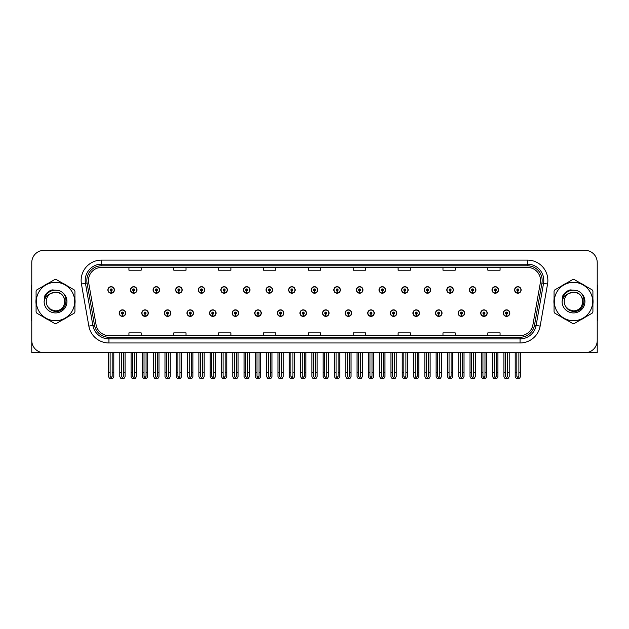 <?xml version="1.0" encoding="UTF-8"?>
<svg xmlns="http://www.w3.org/2000/svg" width="629" height="629" viewBox="0 0 629 629"><rect width="100%" height="100%" fill="white"/><g stroke="black" fill="none" stroke-linecap="round" stroke-linejoin="round"><path stroke-width="0.94" d="M458.109 313.116A3.263 3.263 0 0 0 461.371 316.379A3.263 3.263 0 0 0 464.634 313.116A3.263 3.263 0 0 0 461.371 309.853A3.263 3.263 0 0 0 458.109 313.116M435.512 313.116A3.263 3.263 0 0 0 438.775 316.379A3.263 3.263 0 0 0 442.038 313.116A3.263 3.263 0 0 0 438.775 309.853A3.263 3.263 0 0 0 435.512 313.116M412.915 313.116A3.263 3.263 0 0 0 416.178 316.379A3.263 3.263 0 0 0 419.441 313.116A3.263 3.263 0 0 0 416.178 309.853A3.263 3.263 0 0 0 412.915 313.116M390.318 313.116A3.263 3.263 0 0 0 393.581 316.379A3.263 3.263 0 0 0 396.844 313.116A3.263 3.263 0 0 0 393.581 309.853A3.263 3.263 0 0 0 390.318 313.116M367.721 313.116A3.263 3.263 0 0 0 370.984 316.379A3.263 3.263 0 0 0 374.247 313.116A3.263 3.263 0 0 0 370.984 309.853A3.263 3.263 0 0 0 367.721 313.116M345.132 313.116A3.263 3.263 0 0 0 348.395 316.379A3.263 3.263 0 0 0 351.658 313.116A3.263 3.263 0 0 0 348.395 309.853A3.263 3.263 0 0 0 345.132 313.116M322.535 313.116A3.263 3.263 0 0 0 325.798 316.379A3.263 3.263 0 0 0 329.061 313.116A3.263 3.263 0 0 0 325.798 309.853A3.263 3.263 0 0 0 322.535 313.116M299.939 313.116A3.263 3.263 0 0 0 303.202 316.379A3.263 3.263 0 0 0 306.465 313.116A3.263 3.263 0 0 0 303.202 309.853A3.263 3.263 0 0 0 299.939 313.116M277.342 313.116A3.263 3.263 0 0 0 280.605 316.379A3.263 3.263 0 0 0 283.868 313.116A3.263 3.263 0 0 0 280.605 309.853A3.263 3.263 0 0 0 277.342 313.116M254.753 313.116A3.263 3.263 0 0 0 258.016 316.379A3.263 3.263 0 0 0 261.279 313.116A3.263 3.263 0 0 0 258.016 309.853A3.263 3.263 0 0 0 254.753 313.116M232.156 313.116A3.263 3.263 0 0 0 235.419 316.379A3.263 3.263 0 0 0 238.682 313.116A3.263 3.263 0 0 0 235.419 309.853A3.263 3.263 0 0 0 232.156 313.116M209.559 313.116A3.263 3.263 0 0 0 212.822 316.379A3.263 3.263 0 0 0 216.085 313.116A3.263 3.263 0 0 0 212.822 309.853A3.263 3.263 0 0 0 209.559 313.116M186.962 313.116A3.263 3.263 0 0 0 190.225 316.379A3.263 3.263 0 0 0 193.488 313.116A3.263 3.263 0 0 0 190.225 309.853A3.263 3.263 0 0 0 186.962 313.116M164.366 313.116A3.263 3.263 0 0 0 167.629 316.379A3.263 3.263 0 0 0 170.891 313.116A3.263 3.263 0 0 0 167.629 309.853A3.263 3.263 0 0 0 164.366 313.116M141.777 313.116A3.263 3.263 0 0 0 145.04 316.379A3.263 3.263 0 0 0 148.302 313.116A3.263 3.263 0 0 0 145.04 309.853A3.263 3.263 0 0 0 141.777 313.116M119.18 313.116A3.263 3.263 0 0 0 122.443 316.379A3.263 3.263 0 0 0 125.706 313.116A3.263 3.263 0 0 0 122.443 309.853A3.263 3.263 0 0 0 119.18 313.116M480.698 313.116A3.263 3.263 0 0 0 483.96 316.379A3.263 3.263 0 0 0 487.223 313.116A3.263 3.263 0 0 0 483.96 309.853A3.263 3.263 0 0 0 480.698 313.116M491.996 289.945A3.263 3.263 0 0 0 495.259 293.208A3.263 3.263 0 0 0 498.522 289.945A3.263 3.263 0 0 0 495.259 286.682A3.263 3.263 0 0 0 491.996 289.945M469.399 289.945A3.263 3.263 0 0 0 472.662 293.208A3.263 3.263 0 0 0 475.925 289.945A3.263 3.263 0 0 0 472.662 286.682A3.263 3.263 0 0 0 469.399 289.945M446.81 289.945A3.263 3.263 0 0 0 450.073 293.208A3.263 3.263 0 0 0 453.336 289.945A3.263 3.263 0 0 0 450.073 286.682A3.263 3.263 0 0 0 446.81 289.945M424.213 289.945A3.263 3.263 0 0 0 427.476 293.208A3.263 3.263 0 0 0 430.739 289.945A3.263 3.263 0 0 0 427.476 286.682A3.263 3.263 0 0 0 424.213 289.945M401.617 289.945A3.263 3.263 0 0 0 404.879 293.208A3.263 3.263 0 0 0 408.142 289.945A3.263 3.263 0 0 0 404.879 286.682A3.263 3.263 0 0 0 401.617 289.945M379.02 289.945A3.263 3.263 0 0 0 382.283 293.208A3.263 3.263 0 0 0 385.546 289.945A3.263 3.263 0 0 0 382.283 286.682A3.263 3.263 0 0 0 379.02 289.945M356.431 289.945A3.263 3.263 0 0 0 359.694 293.208A3.263 3.263 0 0 0 362.957 289.945A3.263 3.263 0 0 0 359.694 286.682A3.263 3.263 0 0 0 356.431 289.945M333.834 289.945A3.263 3.263 0 0 0 337.097 293.208A3.263 3.263 0 0 0 340.36 289.945A3.263 3.263 0 0 0 337.097 286.682A3.263 3.263 0 0 0 333.834 289.945M311.237 289.945A3.263 3.263 0 0 0 314.5 293.208A3.263 3.263 0 0 0 317.763 289.945A3.263 3.263 0 0 0 314.5 286.682A3.263 3.263 0 0 0 311.237 289.945M288.64 289.945A3.263 3.263 0 0 0 291.903 293.208A3.263 3.263 0 0 0 295.166 289.945A3.263 3.263 0 0 0 291.903 286.682A3.263 3.263 0 0 0 288.64 289.945M266.043 289.945A3.263 3.263 0 0 0 269.306 293.208A3.263 3.263 0 0 0 272.569 289.945A3.263 3.263 0 0 0 269.306 286.682A3.263 3.263 0 0 0 266.043 289.945M243.454 289.945A3.263 3.263 0 0 0 246.717 293.208A3.263 3.263 0 0 0 249.98 289.945A3.263 3.263 0 0 0 246.717 286.682A3.263 3.263 0 0 0 243.454 289.945M220.858 289.945A3.263 3.263 0 0 0 224.121 293.208A3.263 3.263 0 0 0 227.383 289.945A3.263 3.263 0 0 0 224.121 286.682A3.263 3.263 0 0 0 220.858 289.945M198.261 289.945A3.263 3.263 0 0 0 201.524 293.208A3.263 3.263 0 0 0 204.787 289.945A3.263 3.263 0 0 0 201.524 286.682A3.263 3.263 0 0 0 198.261 289.945M175.664 289.945A3.263 3.263 0 0 0 178.927 293.208A3.263 3.263 0 0 0 182.19 289.945A3.263 3.263 0 0 0 178.927 286.682A3.263 3.263 0 0 0 175.664 289.945M153.075 289.945A3.263 3.263 0 0 0 156.338 293.208A3.263 3.263 0 0 0 159.601 289.945A3.263 3.263 0 0 0 156.338 286.682A3.263 3.263 0 0 0 153.075 289.945M130.478 289.945A3.263 3.263 0 0 0 133.741 293.208A3.263 3.263 0 0 0 137.004 289.945A3.263 3.263 0 0 0 133.741 286.682A3.263 3.263 0 0 0 130.478 289.945M107.881 289.945A3.263 3.263 0 0 0 111.144 293.208A3.263 3.263 0 0 0 114.407 289.945A3.263 3.263 0 0 0 111.144 286.682A3.263 3.263 0 0 0 107.881 289.945M503.294 313.116A3.263 3.263 0 0 0 506.557 316.379A3.263 3.263 0 0 0 509.82 313.116A3.263 3.263 0 0 0 506.557 309.853A3.263 3.263 0 0 0 503.294 313.116M514.593 289.945A3.263 3.263 0 0 0 517.856 293.208A3.263 3.263 0 0 0 521.119 289.945A3.263 3.263 0 0 0 517.856 286.682A3.263 3.263 0 0 0 514.593 289.945M560.439 352.72L597.228 352.72L597.228 262.584A12.234 12.234 0 0 0 584.986 250.342L44.014 250.342A12.234 12.234 0 0 0 31.772 262.584L31.772 352.72L68.561 352.72M36.089 299.089A19.578 19.578 0 0 0 36.089 303.972M43.684 317.134A19.578 19.578 0 0 0 47.914 319.571M63.112 319.571A19.578 19.578 0 0 0 67.342 317.134M74.937 303.972A19.578 19.578 0 0 0 74.937 299.089M554.063 299.089A19.578 19.578 0 0 0 554.063 303.972M561.658 317.134A19.578 19.578 0 0 0 565.888 319.571M581.086 319.571A19.578 19.578 0 0 0 585.316 317.134M592.911 303.972A19.578 19.578 0 0 0 592.911 299.089M88.469 280.487A13.052 13.052 0 0 1 101.521 267.435L527.479 267.435A13.052 13.052 0 0 1 540.335 282.751L532.912 324.839A13.052 13.052 0 0 1 520.057 335.627L108.943 335.627A13.052 13.052 0 0 1 96.088 324.839L88.665 282.751A13.052 13.052 0 0 1 88.469 280.487M86.833 280.487A14.679 14.679 0 0 0 87.061 283.034L94.484 325.122A14.679 14.679 0 0 0 108.943 337.262L520.057 337.262A14.679 14.679 0 0 0 534.516 325.122L541.939 283.034A14.679 14.679 0 0 0 527.479 265.8L101.521 265.8A14.679 14.679 0 0 0 86.833 280.487M81.44 284.025A20.395 20.395 0 0 1 101.521 260.091L527.479 260.091A20.395 20.395 0 0 1 547.56 284.025L540.146 326.113A20.395 20.395 0 0 1 520.057 342.97L108.943 342.97A20.395 20.395 0 0 1 88.854 326.113L81.44 284.025L85.45 283.317A16.315 16.315 0 0 1 101.521 264.172L527.479 264.172A16.315 16.315 0 0 1 543.55 283.317L536.128 325.405A16.315 16.315 0 0 1 520.057 338.889L108.943 338.889A16.315 16.315 0 0 1 92.872 325.405L85.45 283.317A16.315 16.315 0 0 1 85.206 280.487M67.342 285.928A19.578 19.578 0 0 0 63.112 283.49M47.914 283.49A19.578 19.578 0 0 0 43.684 285.928M585.316 285.928A19.578 19.578 0 0 0 581.086 283.49M565.888 283.49A19.578 19.578 0 0 0 561.658 285.928M584.986 250.342L44.014 250.342M31.772 262.584L31.772 340.478A12.234 12.234 0 0 0 44.014 352.72L584.986 352.72A12.234 12.234 0 0 0 597.228 340.478L597.228 262.584M308.383 267.435L308.383 270.195L320.617 270.195L320.617 267.435M263.52 267.435L263.52 270.195L275.754 270.195L275.754 267.435M218.656 267.435L218.656 270.195L230.89 270.195L230.89 267.435M173.793 267.435L173.793 270.195L186.027 270.195L186.027 267.435M128.929 267.435L128.929 270.195L141.163 270.195L141.163 267.435M353.246 267.435L353.246 270.195L365.48 270.195L365.48 267.435M398.11 267.435L398.11 270.195L410.344 270.195L410.344 267.435M442.973 267.435L442.973 270.195L455.207 270.195L455.207 267.435M487.837 267.435L487.837 270.195L500.071 270.195L500.071 267.435M320.617 335.627L320.617 332.867L308.383 332.867L308.383 335.627M275.754 335.627L275.754 332.867L263.52 332.867L263.52 335.627M230.89 335.627L230.89 332.867L218.656 332.867L218.656 335.627M186.027 335.627L186.027 332.867L173.793 332.867L173.793 335.627M141.163 335.627L141.163 332.867L128.929 332.867L128.929 335.627M365.48 335.627L365.48 332.867L353.246 332.867L353.246 335.627M410.344 335.627L410.344 332.867L398.11 332.867L398.11 335.627M455.207 335.627L455.207 332.867L442.973 332.867L442.973 335.627M500.071 335.627L500.071 332.867L487.837 332.867L487.837 335.627M507.579 352.72L507.579 376.323L506.557 377.777L505.535 376.323L505.535 372.541L503.908 372.541L503.908 376.614L505.087 378.658L508.035 378.658L509.207 376.614L509.207 352.72M506.51 314.13L506.424 316.167A3.059 3.059 0 0 1 503.499 313.116A3.059 3.059 0 0 1 506.557 310.058A3.059 3.059 0 0 1 509.616 313.116A3.059 3.059 0 0 1 506.691 316.167L506.604 314.13A1.022 1.022 0 0 0 507.579 313.116A1.022 1.022 0 0 0 506.557 312.094A1.022 1.022 0 0 0 505.535 313.116A1.022 1.022 0 0 0 506.51 314.13L506.542 313.517A0.409 0.409 0 0 1 506.148 313.116A0.409 0.409 0 0 1 506.557 312.707A0.409 0.409 0 0 1 506.966 313.116A0.409 0.409 0 0 1 506.573 313.517L506.604 314.13M503.908 352.72L503.908 372.541M505.535 352.72L505.535 372.541M507.579 372.541L509.207 372.541M518.878 352.72L518.878 376.323L517.856 377.777L516.834 376.323L516.834 372.541L515.206 372.541L515.206 376.614L516.385 378.658L519.326 378.658L520.505 376.614L520.505 352.72M517.809 290.968L517.722 293.004A3.059 3.059 0 0 1 514.797 289.945A3.059 3.059 0 0 1 517.856 286.887A3.059 3.059 0 0 1 520.914 289.945A3.059 3.059 0 0 1 517.989 293.004L517.903 290.968A1.022 1.022 0 0 0 518.878 289.945A1.022 1.022 0 0 0 517.856 288.931A1.022 1.022 0 0 0 516.834 289.945A1.022 1.022 0 0 0 517.809 290.968L517.84 290.354A0.409 0.409 0 0 1 517.447 289.945A0.409 0.409 0 0 1 517.856 289.537A0.409 0.409 0 0 1 518.265 289.945A0.409 0.409 0 0 1 517.871 290.354L517.903 290.968M515.206 352.72L515.206 372.541M516.834 352.72L516.834 372.541M518.878 372.541L520.505 372.541M484.983 352.72L484.983 376.323L483.96 377.777L482.946 376.323L482.946 372.541L481.311 372.541L481.311 376.614L482.49 378.658L485.439 378.658L486.61 376.614L486.61 352.72M483.921 314.13L483.827 316.167A3.059 3.059 0 0 1 480.902 313.116A3.059 3.059 0 0 1 483.96 310.058A3.059 3.059 0 0 1 487.019 313.116A3.059 3.059 0 0 1 484.094 316.167L484.008 314.13A1.022 1.022 0 0 0 484.983 313.116A1.022 1.022 0 0 0 483.96 312.094A1.022 1.022 0 0 0 482.946 313.116A1.022 1.022 0 0 0 483.921 314.13L483.945 313.517A0.409 0.409 0 0 1 483.552 313.116A0.409 0.409 0 0 1 483.96 312.707A0.409 0.409 0 0 1 484.369 313.116A0.409 0.409 0 0 1 483.984 313.517L484.008 314.13M481.311 352.72L481.311 372.541M482.946 352.72L482.946 372.541M484.983 372.541L486.61 372.541M462.386 352.72L462.386 376.323L461.371 377.777L460.349 376.323L460.349 372.541L458.714 372.541L458.714 376.614L459.893 378.658L462.842 378.658L464.021 376.614L464.021 352.72M461.324 314.13L461.238 316.167A3.059 3.059 0 0 1 458.305 313.116A3.059 3.059 0 0 1 461.371 310.058A3.059 3.059 0 0 1 464.43 313.116A3.059 3.059 0 0 1 461.505 316.167L461.411 314.13A1.022 1.022 0 0 0 462.386 313.116A1.022 1.022 0 0 0 461.371 312.094A1.022 1.022 0 0 0 460.349 313.116A1.022 1.022 0 0 0 461.324 314.13L461.348 313.517A0.409 0.409 0 0 1 460.963 313.116A0.409 0.409 0 0 1 461.371 312.707A0.409 0.409 0 0 1 461.772 313.116A0.409 0.409 0 0 1 461.387 313.517L461.411 314.13M458.714 352.72L458.714 372.541M460.349 352.72L460.349 372.541M462.386 372.541L464.021 372.541M439.789 352.72L439.789 376.323L438.775 377.777L437.753 376.323L437.753 372.541L436.125 372.541L436.125 376.614L437.297 378.658L440.245 378.658L441.424 376.614L441.424 352.72M438.728 314.13L438.641 316.167A3.059 3.059 0 0 1 435.716 313.116A3.059 3.059 0 0 1 438.775 310.058A3.059 3.059 0 0 1 441.833 313.116A3.059 3.059 0 0 1 438.908 316.167L438.814 314.13A1.022 1.022 0 0 0 439.789 313.116A1.022 1.022 0 0 0 438.775 312.094A1.022 1.022 0 0 0 437.753 313.116A1.022 1.022 0 0 0 438.728 314.13L438.759 313.517A0.409 0.409 0 0 1 438.366 313.116A0.409 0.409 0 0 1 438.775 312.707A0.409 0.409 0 0 1 439.184 313.116A0.409 0.409 0 0 1 438.79 313.517L438.814 314.13M436.125 352.72L436.125 372.541M437.753 352.72L437.753 372.541M439.789 372.541L441.424 372.541M496.281 352.72L496.281 376.323L495.259 377.777L494.245 376.323L494.245 372.541L492.609 372.541L492.609 376.614L493.789 378.658L496.737 378.658L497.909 376.614L497.909 352.72M495.22 290.968L495.125 293.004A3.059 3.059 0 0 1 492.2 289.945A3.059 3.059 0 0 1 495.259 286.887A3.059 3.059 0 0 1 498.317 289.945A3.059 3.059 0 0 1 495.393 293.004L495.306 290.968A1.022 1.022 0 0 0 496.281 289.945A1.022 1.022 0 0 0 495.259 288.931A1.022 1.022 0 0 0 494.245 289.945A1.022 1.022 0 0 0 495.22 290.968L495.243 290.354A0.409 0.409 0 0 1 494.85 289.945A0.409 0.409 0 0 1 495.259 289.537A0.409 0.409 0 0 1 495.668 289.945A0.409 0.409 0 0 1 495.275 290.354L495.306 290.968M492.609 352.72L492.609 372.541M494.245 352.72L494.245 372.541M496.281 372.541L497.909 372.541M473.684 352.72L473.684 376.323L472.662 377.777L471.648 376.323L471.648 372.541L470.012 372.541L470.012 376.614L471.192 378.658L474.14 378.658L475.32 376.614L475.32 352.72M472.623 290.968L472.528 293.004A3.059 3.059 0 0 1 469.604 289.945A3.059 3.059 0 0 1 472.662 286.887A3.059 3.059 0 0 1 475.721 289.945A3.059 3.059 0 0 1 472.796 293.004L472.709 290.968A1.022 1.022 0 0 0 473.684 289.945A1.022 1.022 0 0 0 472.662 288.931A1.022 1.022 0 0 0 471.648 289.945A1.022 1.022 0 0 0 472.623 290.968L472.646 290.354A0.409 0.409 0 0 1 472.261 289.945A0.409 0.409 0 0 1 472.662 289.537A0.409 0.409 0 0 1 473.071 289.945A0.409 0.409 0 0 1 472.686 290.354L472.709 290.968M470.012 352.72L470.012 372.541M471.648 352.72L471.648 372.541M473.684 372.541L475.32 372.541M451.087 352.72L451.087 376.323L450.073 377.777L449.051 376.323L449.051 372.541L447.416 372.541L447.416 376.614L448.595 378.658L451.543 378.658L452.723 376.614L452.723 352.72M450.026 290.968L449.939 293.004A3.059 3.059 0 0 1 447.015 289.945A3.059 3.059 0 0 1 450.073 286.887A3.059 3.059 0 0 1 453.132 289.945A3.059 3.059 0 0 1 450.207 293.004L450.112 290.968A1.022 1.022 0 0 0 451.087 289.945A1.022 1.022 0 0 0 450.073 288.931A1.022 1.022 0 0 0 449.051 289.945A1.022 1.022 0 0 0 450.026 290.968L450.049 290.354A0.409 0.409 0 0 1 449.664 289.945A0.409 0.409 0 0 1 450.073 289.537A0.409 0.409 0 0 1 450.482 289.945A0.409 0.409 0 0 1 450.089 290.354L450.112 290.968M447.416 352.72L447.416 372.541M449.051 352.72L449.051 372.541M451.087 372.541L452.723 372.541M428.498 352.72L428.498 376.323L427.476 377.777L426.454 376.323L426.454 372.541L424.827 372.541L424.827 376.614L425.998 378.658L428.947 378.658L430.126 376.614L430.126 352.72M427.429 290.968L427.343 293.004A3.059 3.059 0 0 1 424.418 289.945A3.059 3.059 0 0 1 427.476 286.887A3.059 3.059 0 0 1 430.535 289.945A3.059 3.059 0 0 1 427.61 293.004L427.523 290.968A1.022 1.022 0 0 0 428.498 289.945A1.022 1.022 0 0 0 427.476 288.931A1.022 1.022 0 0 0 426.454 289.945A1.022 1.022 0 0 0 427.429 290.968L427.461 290.354A0.409 0.409 0 0 1 427.067 289.945A0.409 0.409 0 0 1 427.476 289.537A0.409 0.409 0 0 1 427.885 289.945A0.409 0.409 0 0 1 427.492 290.354L427.523 290.968M424.827 352.72L424.827 372.541M426.454 352.72L426.454 372.541M428.498 372.541L430.126 372.541M31.772 327.63L31.772 323.558M31.772 320.271A8.153 8.153 0 0 0 31.45 320.295L31.45 286.848A8.153 8.153 0 0 1 31.772 284.567M597.228 323.558L597.228 327.63M597.228 284.567A8.153 8.153 0 0 1 597.55 286.848L597.55 320.295A8.153 8.153 0 0 0 597.228 320.271M64.834 301.197A9.325 9.325 0 0 0 50.847 293.46C46.279 296.707 45.115 300.906 47.356 306.048L47.482 306.268A9.325 9.325 0 0 0 55.517 310.852C67.539 311.434 67.539 291.628 55.517 292.21L50.847 293.46L55.517 292.21C67.539 291.628 67.539 311.434 55.517 310.852A9.325 9.325 0 0 0 64.834 301.527C64.284 295.866 61.178 292.76 55.517 292.21C67.539 291.628 67.539 311.434 55.517 310.852C67.539 311.434 67.539 291.628 55.517 292.21C67.539 291.628 67.539 311.434 55.517 310.852C67.539 311.434 67.539 291.628 55.517 292.21C67.539 291.628 67.539 311.434 55.517 310.852L50.855 309.602L47.482 306.268L50.855 309.602L55.517 310.852L50.855 309.602L47.482 306.268L50.855 309.602L55.517 310.852L50.855 309.602L47.482 306.268L50.855 309.602L55.517 310.852L50.855 309.602L47.482 306.268C49.266 309.413 51.948 311.127 55.517 311.402C67.979 312.44 69.929 292.571 57.907 290.386L52.121 289.89C48.905 290.881 46.475 292.839 44.84 295.779L44.124 301.778A11.393 11.393 0 0 0 55.517 312.928A11.393 11.393 0 0 0 57.907 290.386M55.517 320.696A19.169 19.169 0 0 0 74.686 301.527A19.169 19.169 0 0 0 55.517 282.358A19.169 19.169 0 0 0 36.34 301.527A19.169 19.169 0 0 0 55.517 320.696M55.517 323.558A22.023 22.023 0 0 0 56.233 323.542L74.214 313.163A22.023 22.023 0 0 0 74.937 311.913L74.937 291.148A22.023 22.023 0 0 0 74.214 289.898L56.233 279.52A22.023 22.023 0 0 0 54.794 279.52L36.812 289.898A22.023 22.023 0 0 0 36.089 291.148L36.089 311.913A22.023 22.023 0 0 0 36.812 313.163L54.794 323.542A22.023 22.023 0 0 0 55.517 323.558M44.116 301.527C45.076 294.341 48.873 290.543 55.517 290.134M44.124 301.778C44.777 297.761 47.026 294.985 50.847 293.46M52.058 289.906L49.447 291.03L44.848 295.756L49.447 291.03L52.058 289.906L49.447 291.03L44.84 295.779L49.447 291.03L52.058 289.906L49.447 291.03L44.848 295.756L49.447 291.03L52.058 289.906L49.447 291.03L44.84 295.779L49.447 291.03L52.121 289.89L47.93 292.068M582.808 301.197A9.325 9.325 0 0 0 568.82 293.46C564.252 296.707 563.089 300.906 565.329 306.048L565.455 306.268A9.325 9.325 0 0 0 573.483 310.852C585.513 311.434 585.513 291.628 573.483 292.21L568.82 293.46L573.483 292.21C585.513 291.628 585.513 311.434 573.483 310.852A9.325 9.325 0 0 0 582.808 301.527C582.257 295.866 579.152 292.76 573.483 292.21C585.513 291.628 585.513 311.434 573.483 310.852C585.513 311.434 585.513 291.628 573.483 292.21C585.513 291.628 585.513 311.434 573.483 310.852C585.513 311.434 585.513 291.628 573.483 292.21C585.513 291.628 585.513 311.434 573.483 310.852L568.828 309.602L565.455 306.268L568.828 309.602L573.483 310.852L568.828 309.602L565.455 306.268L568.828 309.602L573.483 310.852L568.828 309.602L565.455 306.268L568.828 309.602L573.483 310.852L568.828 309.602L565.455 306.268C567.24 309.413 569.921 311.127 573.483 311.402C585.953 312.44 587.903 292.571 575.881 290.386L570.094 289.89C566.878 290.881 564.449 292.839 562.813 295.779L562.09 301.778A11.393 11.393 0 0 0 573.483 312.928A11.393 11.393 0 0 0 575.881 290.386M573.483 320.696A19.169 19.169 0 0 0 592.66 301.527A19.169 19.169 0 0 0 573.483 282.358A19.169 19.169 0 0 0 554.314 301.527A19.169 19.169 0 0 0 573.483 320.696M573.483 323.558A22.023 22.023 0 0 0 574.206 323.542L592.188 313.163A22.023 22.023 0 0 0 592.911 311.913L592.911 291.148A22.023 22.023 0 0 0 592.188 289.898L574.206 279.52A22.023 22.023 0 0 0 572.767 279.52L554.786 289.898A22.023 22.023 0 0 0 554.063 291.148L554.063 311.913A22.023 22.023 0 0 0 554.786 313.163L572.767 323.542A22.023 22.023 0 0 0 573.483 323.558M562.09 301.527C563.049 294.341 566.847 290.543 573.491 290.134M562.09 301.778C562.751 297.761 564.999 294.985 568.82 293.46M570.031 289.906L567.421 291.03L562.813 295.779L567.421 291.03L570.031 289.906L567.421 291.03L562.813 295.779L567.421 291.03L570.031 289.906L567.421 291.03L562.821 295.756L567.421 291.03L570.031 289.906L567.421 291.03L562.813 295.779L567.421 291.03L570.094 289.89L565.903 292.068M417.2 352.72L417.2 376.323L416.178 377.777L415.156 376.323L415.156 372.541L413.528 372.541L413.528 376.614L414.708 378.658L417.648 378.658L418.828 376.614L418.828 352.72M416.131 314.13L416.044 316.167A3.059 3.059 0 0 1 413.119 313.116A3.059 3.059 0 0 1 416.178 310.058A3.059 3.059 0 0 1 419.236 313.116A3.059 3.059 0 0 1 416.312 316.167L416.225 314.13A1.022 1.022 0 0 0 417.2 313.116A1.022 1.022 0 0 0 416.178 312.094A1.022 1.022 0 0 0 415.156 313.116A1.022 1.022 0 0 0 416.131 314.13L416.162 313.517A0.409 0.409 0 0 1 415.769 313.116A0.409 0.409 0 0 1 416.178 312.707A0.409 0.409 0 0 1 416.587 313.116A0.409 0.409 0 0 1 416.194 313.517L416.225 314.13M413.528 352.72L413.528 372.541M415.156 352.72L415.156 372.541M417.2 372.541L418.828 372.541M394.603 352.72L394.603 376.323L393.581 377.777L392.567 376.323L392.567 372.541L390.931 372.541L390.931 376.614L392.111 378.658L395.059 378.658L396.231 376.614L396.231 352.72M393.542 314.13L393.447 316.167A3.059 3.059 0 0 1 390.523 313.116A3.059 3.059 0 0 1 393.581 310.058A3.059 3.059 0 0 1 396.64 313.116A3.059 3.059 0 0 1 393.715 316.167L393.628 314.13A1.022 1.022 0 0 0 394.603 313.116A1.022 1.022 0 0 0 393.581 312.094A1.022 1.022 0 0 0 392.567 313.116A1.022 1.022 0 0 0 393.542 314.13L393.565 313.517A0.409 0.409 0 0 1 393.172 313.116A0.409 0.409 0 0 1 393.581 312.707A0.409 0.409 0 0 1 393.99 313.116A0.409 0.409 0 0 1 393.597 313.517L393.628 314.13M390.931 352.72L390.931 372.541M392.567 352.72L392.567 372.541M394.603 372.541L396.231 372.541M372.006 352.72L372.006 376.323L370.984 377.777L369.97 376.323L369.97 372.541L368.335 372.541L368.335 376.614L369.514 378.658L372.462 378.658L373.642 376.614L373.642 352.72M370.945 314.13L370.851 316.167A3.059 3.059 0 0 1 367.926 313.116A3.059 3.059 0 0 1 370.984 310.058A3.059 3.059 0 0 1 374.043 313.116A3.059 3.059 0 0 1 371.118 316.167L371.031 314.13A1.022 1.022 0 0 0 372.006 313.116A1.022 1.022 0 0 0 370.984 312.094A1.022 1.022 0 0 0 369.97 313.116A1.022 1.022 0 0 0 370.945 314.13L370.968 313.517A0.409 0.409 0 0 1 370.583 313.116A0.409 0.409 0 0 1 370.984 312.707A0.409 0.409 0 0 1 371.393 313.116A0.409 0.409 0 0 1 371.008 313.517L371.031 314.13M368.335 352.72L368.335 372.541M369.97 352.72L369.97 372.541M372.006 372.541L373.642 372.541M405.902 352.72L405.902 376.323L404.879 377.777L403.857 376.323L403.857 372.541L402.23 372.541L402.23 376.614L403.409 378.658L406.358 378.658L407.529 376.614L407.529 352.72M404.832 290.968L404.746 293.004A3.059 3.059 0 0 1 401.821 289.945A3.059 3.059 0 0 1 404.879 286.887A3.059 3.059 0 0 1 407.938 289.945A3.059 3.059 0 0 1 405.013 293.004L404.927 290.968A1.022 1.022 0 0 0 405.902 289.945A1.022 1.022 0 0 0 404.879 288.931A1.022 1.022 0 0 0 403.857 289.945A1.022 1.022 0 0 0 404.832 290.968L404.864 290.354A0.409 0.409 0 0 1 404.471 289.945A0.409 0.409 0 0 1 404.879 289.537A0.409 0.409 0 0 1 405.288 289.945A0.409 0.409 0 0 1 404.895 290.354L404.927 290.968M402.23 352.72L402.23 372.541M403.857 352.72L403.857 372.541M405.902 372.541L407.529 372.541M383.305 352.72L383.305 376.323L382.283 377.777L381.268 376.323L381.268 372.541L379.633 372.541L379.633 376.614L380.812 378.658L383.761 378.658L384.94 376.614L384.94 352.72M382.243 290.968L382.149 293.004A3.059 3.059 0 0 1 379.224 289.945A3.059 3.059 0 0 1 382.283 286.887A3.059 3.059 0 0 1 385.341 289.945A3.059 3.059 0 0 1 382.416 293.004L382.33 290.968A1.022 1.022 0 0 0 383.305 289.945A1.022 1.022 0 0 0 382.283 288.931A1.022 1.022 0 0 0 381.268 289.945A1.022 1.022 0 0 0 382.243 290.968L382.267 290.354A0.409 0.409 0 0 1 381.874 289.945A0.409 0.409 0 0 1 382.283 289.537A0.409 0.409 0 0 1 382.691 289.945A0.409 0.409 0 0 1 382.306 290.354L382.33 290.968M379.633 352.72L379.633 372.541M381.268 352.72L381.268 372.541M383.305 372.541L384.94 372.541M360.708 352.72L360.708 376.323L359.694 377.777L358.672 376.323L358.672 372.541L357.036 372.541L357.036 376.614L358.216 378.658L361.164 378.658L362.343 376.614L362.343 352.72M359.646 290.968L359.56 293.004A3.059 3.059 0 0 1 356.635 289.945A3.059 3.059 0 0 1 359.694 286.887A3.059 3.059 0 0 1 362.752 289.945A3.059 3.059 0 0 1 359.827 293.004L359.733 290.968A1.022 1.022 0 0 0 360.708 289.945A1.022 1.022 0 0 0 359.694 288.931A1.022 1.022 0 0 0 358.672 289.945A1.022 1.022 0 0 0 359.646 290.968L359.67 290.354A0.409 0.409 0 0 1 359.285 289.945A0.409 0.409 0 0 1 359.694 289.537A0.409 0.409 0 0 1 360.095 289.945A0.409 0.409 0 0 1 359.709 290.354L359.733 290.968M357.036 352.72L357.036 372.541M358.672 352.72L358.672 372.541M360.708 372.541L362.343 372.541M349.409 352.72L349.409 376.323L348.395 377.777L347.373 376.323L347.373 372.541L345.738 372.541L345.738 376.614L346.917 378.658L349.866 378.658L351.045 376.614L351.045 352.72M348.348 314.13L348.262 316.167A3.059 3.059 0 0 1 345.337 313.116A3.059 3.059 0 0 1 348.395 310.058A3.059 3.059 0 0 1 351.454 313.116A3.059 3.059 0 0 1 348.529 316.167L348.435 314.13A1.022 1.022 0 0 0 349.409 313.116A1.022 1.022 0 0 0 348.395 312.094A1.022 1.022 0 0 0 347.373 313.116A1.022 1.022 0 0 0 348.348 314.13L348.372 313.517A0.409 0.409 0 0 1 347.986 313.116A0.409 0.409 0 0 1 348.395 312.707A0.409 0.409 0 0 1 348.804 313.116A0.409 0.409 0 0 1 348.411 313.517L348.435 314.13M345.738 352.72L345.738 372.541M347.373 352.72L347.373 372.541M349.409 372.541L351.045 372.541M326.821 352.72L326.821 376.323L325.798 377.777L324.776 376.323L324.776 372.541L323.149 372.541L323.149 376.614L324.32 378.658L327.269 378.658L328.448 376.614L328.448 352.72M325.751 314.13L325.665 316.167A3.059 3.059 0 0 1 322.74 313.116A3.059 3.059 0 0 1 325.798 310.058A3.059 3.059 0 0 1 328.857 313.116A3.059 3.059 0 0 1 325.932 316.167L325.846 314.13A1.022 1.022 0 0 0 326.821 313.116A1.022 1.022 0 0 0 325.798 312.094A1.022 1.022 0 0 0 324.776 313.116A1.022 1.022 0 0 0 325.751 314.13L325.783 313.517A0.409 0.409 0 0 1 325.39 313.116A0.409 0.409 0 0 1 325.798 312.707A0.409 0.409 0 0 1 326.207 313.116A0.409 0.409 0 0 1 325.814 313.517L325.846 314.13M323.149 352.72L323.149 372.541M324.776 352.72L324.776 372.541M326.821 372.541L328.448 372.541M304.224 352.72L304.224 376.323L303.202 377.777L302.179 376.323L302.179 372.541L300.552 372.541L300.552 376.614L301.731 378.658L304.68 378.658L305.851 376.614L305.851 352.72M303.154 314.13L303.068 316.167A3.059 3.059 0 0 1 300.143 313.116A3.059 3.059 0 0 1 303.202 310.058A3.059 3.059 0 0 1 306.26 313.116A3.059 3.059 0 0 1 303.335 316.167L303.249 314.13A1.022 1.022 0 0 0 304.224 313.116A1.022 1.022 0 0 0 303.202 312.094A1.022 1.022 0 0 0 302.179 313.116A1.022 1.022 0 0 0 303.154 314.13L303.186 313.517A0.409 0.409 0 0 1 302.793 313.116A0.409 0.409 0 0 1 303.202 312.707A0.409 0.409 0 0 1 303.61 313.116A0.409 0.409 0 0 1 303.217 313.517L303.249 314.13M300.552 352.72L300.552 372.541M302.179 352.72L302.179 372.541M304.224 372.541L305.851 372.541M281.627 352.72L281.627 376.323L280.605 377.777L279.591 376.323L279.591 372.541L277.955 372.541L277.955 376.614L279.134 378.658L282.083 378.658L283.262 376.614L283.262 352.72M280.565 314.13L280.471 316.167A3.059 3.059 0 0 1 277.546 313.116A3.059 3.059 0 0 1 280.605 310.058A3.059 3.059 0 0 1 283.663 313.116A3.059 3.059 0 0 1 280.738 316.167L280.652 314.13A1.022 1.022 0 0 0 281.627 313.116A1.022 1.022 0 0 0 280.605 312.094A1.022 1.022 0 0 0 279.591 313.116A1.022 1.022 0 0 0 280.565 314.13L280.589 313.517A0.409 0.409 0 0 1 280.196 313.116A0.409 0.409 0 0 1 280.605 312.707A0.409 0.409 0 0 1 281.014 313.116A0.409 0.409 0 0 1 280.628 313.517L280.652 314.13M277.955 352.72L277.955 372.541M279.591 352.72L279.591 372.541M281.627 372.541L283.262 372.541M259.03 352.72L259.03 376.323L258.016 377.777L256.994 376.323L256.994 372.541L255.358 372.541L255.358 376.614L256.538 378.658L259.486 378.658L260.665 376.614L260.665 352.72M257.969 314.13L257.882 316.167A3.059 3.059 0 0 1 254.957 313.116A3.059 3.059 0 0 1 258.016 310.058A3.059 3.059 0 0 1 261.074 313.116A3.059 3.059 0 0 1 258.149 316.167L258.055 314.13A1.022 1.022 0 0 0 259.03 313.116A1.022 1.022 0 0 0 258.016 312.094A1.022 1.022 0 0 0 256.994 313.116A1.022 1.022 0 0 0 257.969 314.13L257.992 313.517A0.409 0.409 0 0 1 257.607 313.116A0.409 0.409 0 0 1 258.016 312.707A0.409 0.409 0 0 1 258.417 313.116A0.409 0.409 0 0 1 258.032 313.517L258.055 314.13M255.358 352.72L255.358 372.541M256.994 352.72L256.994 372.541M259.03 372.541L260.665 372.541M338.111 352.72L338.111 376.323L337.097 377.777L336.075 376.323L336.075 372.541L334.447 372.541L334.447 376.614L335.619 378.658L338.567 378.658L339.746 376.614L339.746 352.72M337.05 290.968L336.963 293.004A3.059 3.059 0 0 1 334.038 289.945A3.059 3.059 0 0 1 337.097 286.887A3.059 3.059 0 0 1 340.155 289.945A3.059 3.059 0 0 1 337.23 293.004L337.136 290.968A1.022 1.022 0 0 0 338.111 289.945A1.022 1.022 0 0 0 337.097 288.931A1.022 1.022 0 0 0 336.075 289.945A1.022 1.022 0 0 0 337.05 290.968L337.081 290.354A0.409 0.409 0 0 1 336.688 289.945A0.409 0.409 0 0 1 337.097 289.537A0.409 0.409 0 0 1 337.506 289.945A0.409 0.409 0 0 1 337.113 290.354L337.136 290.968M334.447 352.72L334.447 372.541M336.075 352.72L336.075 372.541M338.111 372.541L339.746 372.541M315.522 352.72L315.522 376.323L314.5 377.777L313.478 376.323L313.478 372.541L311.85 372.541L311.85 376.614L313.03 378.658L315.97 378.658L317.15 376.614L317.15 352.72M314.453 290.968L314.366 293.004A3.059 3.059 0 0 1 311.441 289.945A3.059 3.059 0 0 1 314.5 286.887A3.059 3.059 0 0 1 317.559 289.945A3.059 3.059 0 0 1 314.634 293.004L314.547 290.968A1.022 1.022 0 0 0 315.522 289.945A1.022 1.022 0 0 0 314.5 288.931A1.022 1.022 0 0 0 313.478 289.945A1.022 1.022 0 0 0 314.453 290.968L314.484 290.354A0.409 0.409 0 0 1 314.091 289.945A0.409 0.409 0 0 1 314.5 289.537A0.409 0.409 0 0 1 314.909 289.945A0.409 0.409 0 0 1 314.516 290.354L314.547 290.968M311.85 352.72L311.85 372.541M313.478 352.72L313.478 372.541M315.522 372.541L317.15 372.541M292.925 352.72L292.925 376.323L291.903 377.777L290.889 376.323L290.889 372.541L289.254 372.541L289.254 376.614L290.433 378.658L293.381 378.658L294.553 376.614L294.553 352.72M291.864 290.968L291.77 293.004A3.059 3.059 0 0 1 288.845 289.945A3.059 3.059 0 0 1 291.903 286.887A3.059 3.059 0 0 1 294.962 289.945A3.059 3.059 0 0 1 292.037 293.004L291.95 290.968A1.022 1.022 0 0 0 292.925 289.945A1.022 1.022 0 0 0 291.903 288.931A1.022 1.022 0 0 0 290.889 289.945A1.022 1.022 0 0 0 291.864 290.968L291.887 290.354A0.409 0.409 0 0 1 291.494 289.945A0.409 0.409 0 0 1 291.903 289.537A0.409 0.409 0 0 1 292.312 289.945A0.409 0.409 0 0 1 291.919 290.354L291.95 290.968M289.254 352.72L289.254 372.541M290.889 352.72L290.889 372.541M292.925 372.541L294.553 372.541M270.328 352.72L270.328 376.323L269.306 377.777L268.292 376.323L268.292 372.541L266.657 372.541L266.657 376.614L267.836 378.658L270.784 378.658L271.964 376.614L271.964 352.72M269.267 290.968L269.173 293.004A3.059 3.059 0 0 1 266.248 289.945A3.059 3.059 0 0 1 269.306 286.887A3.059 3.059 0 0 1 272.365 289.945A3.059 3.059 0 0 1 269.44 293.004L269.354 290.968A1.022 1.022 0 0 0 270.328 289.945A1.022 1.022 0 0 0 269.306 288.931A1.022 1.022 0 0 0 268.292 289.945A1.022 1.022 0 0 0 269.267 290.968L269.291 290.354A0.409 0.409 0 0 1 268.905 289.945A0.409 0.409 0 0 1 269.306 289.537A0.409 0.409 0 0 1 269.715 289.945A0.409 0.409 0 0 1 269.33 290.354L269.354 290.968M266.657 352.72L266.657 372.541M268.292 352.72L268.292 372.541M270.328 372.541L271.964 372.541M247.732 352.72L247.732 376.323L246.717 377.777L245.695 376.323L245.695 372.541L244.06 372.541L244.06 376.614L245.239 378.658L248.188 378.658L249.367 376.614L249.367 352.72M246.67 290.968L246.584 293.004A3.059 3.059 0 0 1 243.659 289.945A3.059 3.059 0 0 1 246.717 286.887A3.059 3.059 0 0 1 249.776 289.945A3.059 3.059 0 0 1 246.851 293.004L246.757 290.968A1.022 1.022 0 0 0 247.732 289.945A1.022 1.022 0 0 0 246.717 288.931A1.022 1.022 0 0 0 245.695 289.945A1.022 1.022 0 0 0 246.67 290.968L246.694 290.354A0.409 0.409 0 0 1 246.309 289.945A0.409 0.409 0 0 1 246.717 289.537A0.409 0.409 0 0 1 247.126 289.945A0.409 0.409 0 0 1 246.733 290.354L246.757 290.968M244.06 352.72L244.06 372.541M245.695 352.72L245.695 372.541M247.732 372.541L249.367 372.541M236.433 352.72L236.433 376.323L235.419 377.777L234.397 376.323L234.397 372.541L232.769 372.541L232.769 376.614L233.941 378.658L236.889 378.658L238.069 376.614L238.069 352.72M235.372 314.13L235.285 316.167A3.059 3.059 0 0 1 232.36 313.116A3.059 3.059 0 0 1 235.419 310.058A3.059 3.059 0 0 1 238.477 313.116A3.059 3.059 0 0 1 235.553 316.167L235.458 314.13A1.022 1.022 0 0 0 236.433 313.116A1.022 1.022 0 0 0 235.419 312.094A1.022 1.022 0 0 0 234.397 313.116A1.022 1.022 0 0 0 235.372 314.13L235.403 313.517A0.409 0.409 0 0 1 235.01 313.116A0.409 0.409 0 0 1 235.419 312.707A0.409 0.409 0 0 1 235.828 313.116A0.409 0.409 0 0 1 235.435 313.517L235.458 314.13M232.769 352.72L232.769 372.541M234.397 352.72L234.397 372.541M236.433 372.541L238.069 372.541M213.844 352.72L213.844 376.323L212.822 377.777L211.8 376.323L211.8 372.541L210.172 372.541L210.172 376.614L211.352 378.658L214.292 378.658L215.472 376.614L215.472 352.72M212.775 314.13L212.688 316.167A3.059 3.059 0 0 1 209.764 313.116A3.059 3.059 0 0 1 212.822 310.058A3.059 3.059 0 0 1 215.881 313.116A3.059 3.059 0 0 1 212.956 316.167L212.869 314.13A1.022 1.022 0 0 0 213.844 313.116A1.022 1.022 0 0 0 212.822 312.094A1.022 1.022 0 0 0 211.8 313.116A1.022 1.022 0 0 0 212.775 314.13L212.806 313.517A0.409 0.409 0 0 1 212.413 313.116A0.409 0.409 0 0 1 212.822 312.707A0.409 0.409 0 0 1 213.231 313.116A0.409 0.409 0 0 1 212.838 313.517L212.869 314.13M210.172 352.72L210.172 372.541M211.8 352.72L211.8 372.541M213.844 372.541L215.472 372.541M191.247 352.72L191.247 376.323L190.225 377.777L189.211 376.323L189.211 372.541L187.576 372.541L187.576 376.614L188.755 378.658L191.703 378.658L192.875 376.614L192.875 352.72M190.186 314.13L190.092 316.167A3.059 3.059 0 0 1 187.167 313.116A3.059 3.059 0 0 1 190.225 310.058A3.059 3.059 0 0 1 193.284 313.116A3.059 3.059 0 0 1 190.359 316.167L190.273 314.13A1.022 1.022 0 0 0 191.247 313.116A1.022 1.022 0 0 0 190.225 312.094A1.022 1.022 0 0 0 189.211 313.116A1.022 1.022 0 0 0 190.186 314.13L190.21 313.517A0.409 0.409 0 0 1 189.816 313.116A0.409 0.409 0 0 1 190.225 312.707A0.409 0.409 0 0 1 190.634 313.116A0.409 0.409 0 0 1 190.241 313.517L190.273 314.13M187.576 352.72L187.576 372.541M189.211 352.72L189.211 372.541M191.247 372.541L192.875 372.541M168.651 352.72L168.651 376.323L167.629 377.777L166.614 376.323L166.614 372.541L164.979 372.541L164.979 376.614L166.158 378.658L169.107 378.658L170.286 376.614L170.286 352.72M167.589 314.13L167.495 316.167A3.059 3.059 0 0 1 164.57 313.116A3.059 3.059 0 0 1 167.629 310.058A3.059 3.059 0 0 1 170.695 313.116A3.059 3.059 0 0 1 167.762 316.167L167.676 314.13A1.022 1.022 0 0 0 168.651 313.116A1.022 1.022 0 0 0 167.629 312.094A1.022 1.022 0 0 0 166.614 313.116A1.022 1.022 0 0 0 167.589 314.13L167.613 313.517A0.409 0.409 0 0 1 167.228 313.116A0.409 0.409 0 0 1 167.629 312.707A0.409 0.409 0 0 1 168.037 313.116A0.409 0.409 0 0 1 167.652 313.517L167.676 314.13M164.979 352.72L164.979 372.541M166.614 352.72L166.614 372.541M168.651 372.541L170.286 372.541M146.054 352.72L146.054 376.323L145.04 377.777L144.017 376.323L144.017 372.541L142.39 372.541L142.39 376.614L143.561 378.658L146.51 378.658L147.689 376.614L147.689 352.72M144.992 314.13L144.906 316.167A3.059 3.059 0 0 1 141.981 313.116A3.059 3.059 0 0 1 145.04 310.058A3.059 3.059 0 0 1 148.098 313.116A3.059 3.059 0 0 1 145.173 316.167L145.079 314.13A1.022 1.022 0 0 0 146.054 313.116A1.022 1.022 0 0 0 145.04 312.094A1.022 1.022 0 0 0 144.017 313.116A1.022 1.022 0 0 0 144.992 314.13L145.016 313.517A0.409 0.409 0 0 1 144.631 313.116A0.409 0.409 0 0 1 145.04 312.707A0.409 0.409 0 0 1 145.448 313.116A0.409 0.409 0 0 1 145.055 313.517L145.079 314.13M142.39 352.72L142.39 372.541M144.017 352.72L144.017 372.541M146.054 372.541L147.689 372.541M123.465 352.72L123.465 376.323L122.443 377.777L121.421 376.323L121.421 372.541L119.793 372.541L119.793 376.614L120.965 378.658L123.913 378.658L125.092 376.614L125.092 352.72M122.396 314.13L122.309 316.167A3.059 3.059 0 0 1 119.384 313.116A3.059 3.059 0 0 1 122.443 310.058A3.059 3.059 0 0 1 125.501 313.116A3.059 3.059 0 0 1 122.576 316.167L122.49 314.13A1.022 1.022 0 0 0 123.465 313.116A1.022 1.022 0 0 0 122.443 312.094A1.022 1.022 0 0 0 121.421 313.116A1.022 1.022 0 0 0 122.396 314.13L122.427 313.517A0.409 0.409 0 0 1 122.034 313.116A0.409 0.409 0 0 1 122.443 312.707A0.409 0.409 0 0 1 122.852 313.116A0.409 0.409 0 0 1 122.458 313.517L122.49 314.13M119.793 352.72L119.793 372.541M121.421 352.72L121.421 372.541M123.465 372.541L125.092 372.541M225.143 352.72L225.143 376.323L224.121 377.777L223.098 376.323L223.098 372.541L221.471 372.541L221.471 376.614L222.642 378.658L225.591 378.658L226.77 376.614L226.77 352.72M224.073 290.968L223.987 293.004A3.059 3.059 0 0 1 221.062 289.945A3.059 3.059 0 0 1 224.121 286.887A3.059 3.059 0 0 1 227.179 289.945A3.059 3.059 0 0 1 224.254 293.004L224.168 290.968A1.022 1.022 0 0 0 225.143 289.945A1.022 1.022 0 0 0 224.121 288.931A1.022 1.022 0 0 0 223.098 289.945A1.022 1.022 0 0 0 224.073 290.968L224.105 290.354A0.409 0.409 0 0 1 223.712 289.945A0.409 0.409 0 0 1 224.121 289.537A0.409 0.409 0 0 1 224.529 289.945A0.409 0.409 0 0 1 224.136 290.354L224.168 290.968M221.471 352.72L221.471 372.541M223.098 352.72L223.098 372.541M225.143 372.541L226.77 372.541M202.546 352.72L202.546 376.323L201.524 377.777L200.502 376.323L200.502 372.541L198.874 372.541L198.874 376.614L200.053 378.658L203.002 378.658L204.173 376.614L204.173 352.72M201.477 290.968L201.39 293.004A3.059 3.059 0 0 1 198.465 289.945A3.059 3.059 0 0 1 201.524 286.887A3.059 3.059 0 0 1 204.582 289.945A3.059 3.059 0 0 1 201.657 293.004L201.571 290.968A1.022 1.022 0 0 0 202.546 289.945A1.022 1.022 0 0 0 201.524 288.931A1.022 1.022 0 0 0 200.502 289.945A1.022 1.022 0 0 0 201.477 290.968L201.508 290.354A0.409 0.409 0 0 1 201.115 289.945A0.409 0.409 0 0 1 201.524 289.537A0.409 0.409 0 0 1 201.933 289.945A0.409 0.409 0 0 1 201.539 290.354L201.571 290.968M198.874 352.72L198.874 372.541M200.502 352.72L200.502 372.541M202.546 372.541L204.173 372.541M179.949 352.72L179.949 376.323L178.927 377.777L177.913 376.323L177.913 372.541L176.277 372.541L176.277 376.614L177.457 378.658L180.405 378.658L181.584 376.614L181.584 352.72M178.888 290.968L178.793 293.004A3.059 3.059 0 0 1 175.868 289.945A3.059 3.059 0 0 1 178.927 286.887A3.059 3.059 0 0 1 181.985 289.945A3.059 3.059 0 0 1 179.061 293.004L178.974 290.968A1.022 1.022 0 0 0 179.949 289.945A1.022 1.022 0 0 0 178.927 288.931A1.022 1.022 0 0 0 177.913 289.945A1.022 1.022 0 0 0 178.888 290.968L178.911 290.354A0.409 0.409 0 0 1 178.518 289.945A0.409 0.409 0 0 1 178.927 289.537A0.409 0.409 0 0 1 179.336 289.945A0.409 0.409 0 0 1 178.951 290.354L178.974 290.968M176.277 352.72L176.277 372.541M177.913 352.72L177.913 372.541M179.949 372.541L181.584 372.541M157.352 352.72L157.352 376.323L156.338 377.777L155.316 376.323L155.316 372.541L153.68 372.541L153.68 376.614L154.86 378.658L157.808 378.658L158.988 376.614L158.988 352.72M156.291 290.968L156.204 293.004A3.059 3.059 0 0 1 153.279 289.945A3.059 3.059 0 0 1 156.338 286.887A3.059 3.059 0 0 1 159.396 289.945A3.059 3.059 0 0 1 156.472 293.004L156.377 290.968A1.022 1.022 0 0 0 157.352 289.945A1.022 1.022 0 0 0 156.338 288.931A1.022 1.022 0 0 0 155.316 289.945A1.022 1.022 0 0 0 156.291 290.968L156.314 290.354A0.409 0.409 0 0 1 155.929 289.945A0.409 0.409 0 0 1 156.338 289.537A0.409 0.409 0 0 1 156.739 289.945A0.409 0.409 0 0 1 156.354 290.354L156.377 290.968M153.68 352.72L153.68 372.541M155.316 352.72L155.316 372.541M157.352 372.541L158.988 372.541M134.755 352.72L134.755 376.323L133.741 377.777L132.719 376.323L132.719 372.541L131.091 372.541L131.091 376.614L132.263 378.658L135.211 378.658L136.391 376.614L136.391 352.72M133.694 290.968L133.607 293.004A3.059 3.059 0 0 1 130.683 289.945A3.059 3.059 0 0 1 133.741 286.887A3.059 3.059 0 0 1 136.8 289.945A3.059 3.059 0 0 1 133.875 293.004L133.78 290.968A1.022 1.022 0 0 0 134.755 289.945A1.022 1.022 0 0 0 133.741 288.931A1.022 1.022 0 0 0 132.719 289.945A1.022 1.022 0 0 0 133.694 290.968L133.725 290.354A0.409 0.409 0 0 1 133.332 289.945A0.409 0.409 0 0 1 133.741 289.537A0.409 0.409 0 0 1 134.15 289.945A0.409 0.409 0 0 1 133.757 290.354L133.78 290.968M131.091 352.72L131.091 372.541M132.719 352.72L132.719 372.541M134.755 372.541L136.391 372.541M112.166 352.72L112.166 376.323L111.144 377.777L110.122 376.323L110.122 372.541L108.495 372.541L108.495 376.614L109.674 378.658L112.615 378.658L113.794 376.614L113.794 352.72M111.097 290.968L111.011 293.004A3.059 3.059 0 0 1 108.086 289.945A3.059 3.059 0 0 1 111.144 286.887A3.059 3.059 0 0 1 114.203 289.945A3.059 3.059 0 0 1 111.278 293.004L111.191 290.968A1.022 1.022 0 0 0 112.166 289.945A1.022 1.022 0 0 0 111.144 288.931A1.022 1.022 0 0 0 110.122 289.945A1.022 1.022 0 0 0 111.097 290.968L111.129 290.354A0.409 0.409 0 0 1 110.735 289.945A0.409 0.409 0 0 1 111.144 289.537A0.409 0.409 0 0 1 111.553 289.945A0.409 0.409 0 0 1 111.16 290.354L111.191 290.968M108.495 352.72L108.495 372.541M110.122 352.72L110.122 372.541M112.166 372.541L113.794 372.541M527.479 260.091L527.479 265.8M85.45 283.317L87.061 283.034M108.943 342.97L108.943 337.262M520.057 337.262L520.057 342.97M534.516 325.122L540.146 326.113M88.854 326.113L94.484 325.122M541.939 283.034L547.56 284.025M101.521 260.091L101.521 265.8M506.424 316.167A3.059 3.059 0 0 1 503.499 313.116M517.722 293.004A3.059 3.059 0 0 1 514.797 289.945M483.827 316.167A3.059 3.059 0 0 1 480.902 313.116M461.238 316.167A3.059 3.059 0 0 1 458.305 313.116M438.641 316.167A3.059 3.059 0 0 1 435.716 313.116M495.125 293.004A3.059 3.059 0 0 1 492.2 289.945M472.528 293.004A3.059 3.059 0 0 1 469.604 289.945M449.939 293.004A3.059 3.059 0 0 1 447.015 289.945M427.343 293.004A3.059 3.059 0 0 1 424.418 289.945M416.044 316.167A3.059 3.059 0 0 1 413.119 313.116M393.447 316.167A3.059 3.059 0 0 1 390.523 313.116M370.851 316.167A3.059 3.059 0 0 1 367.926 313.116M404.746 293.004A3.059 3.059 0 0 1 401.821 289.945M382.149 293.004A3.059 3.059 0 0 1 379.224 289.945M359.56 293.004A3.059 3.059 0 0 1 356.635 289.945M348.262 316.167A3.059 3.059 0 0 1 345.337 313.116M325.665 316.167A3.059 3.059 0 0 1 322.74 313.116M303.068 316.167A3.059 3.059 0 0 1 300.143 313.116M280.471 316.167A3.059 3.059 0 0 1 277.546 313.116M257.882 316.167A3.059 3.059 0 0 1 254.957 313.116M336.963 293.004A3.059 3.059 0 0 1 334.038 289.945M314.366 293.004A3.059 3.059 0 0 1 311.441 289.945M291.77 293.004A3.059 3.059 0 0 1 288.845 289.945M269.173 293.004A3.059 3.059 0 0 1 266.248 289.945M246.584 293.004A3.059 3.059 0 0 1 243.659 289.945M235.285 316.167A3.059 3.059 0 0 1 232.36 313.116M212.688 316.167A3.059 3.059 0 0 1 209.764 313.116M190.092 316.167A3.059 3.059 0 0 1 187.167 313.116M167.495 316.167A3.059 3.059 0 0 1 164.57 313.116M144.906 316.167A3.059 3.059 0 0 1 141.981 313.116M122.309 316.167A3.059 3.059 0 0 1 119.384 313.116M223.987 293.004A3.059 3.059 0 0 1 221.062 289.945M201.39 293.004A3.059 3.059 0 0 1 198.465 289.945M178.793 293.004A3.059 3.059 0 0 1 175.868 289.945M156.204 293.004A3.059 3.059 0 0 1 153.279 289.945M133.607 293.004A3.059 3.059 0 0 1 130.683 289.945M111.011 293.004A3.059 3.059 0 0 1 108.086 289.945"/></g></svg>
